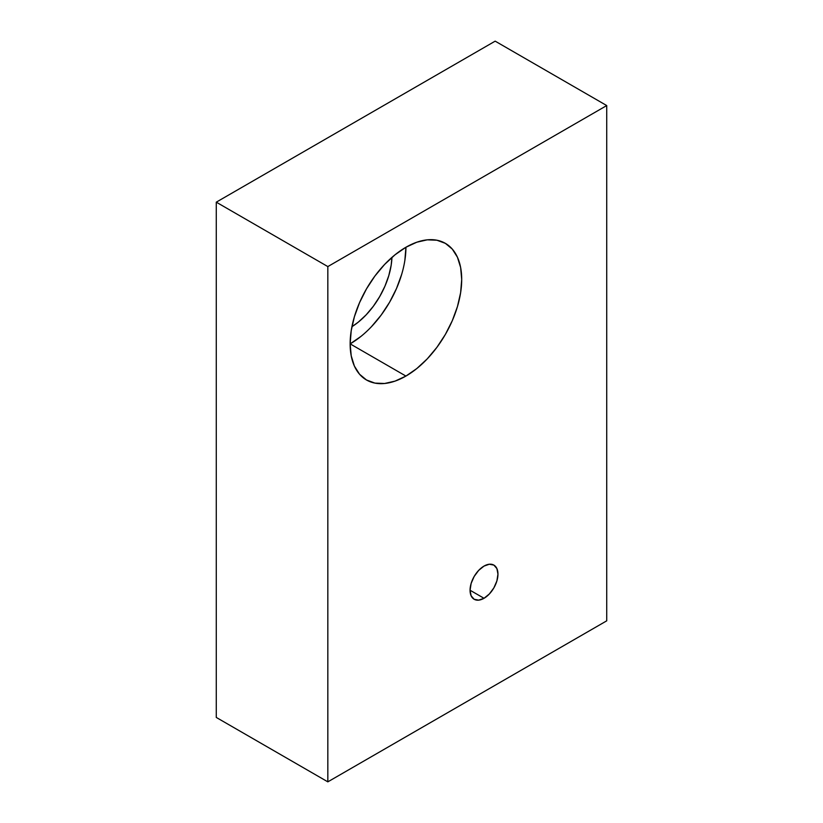 <?xml version="1.0" encoding="UTF-8"?>
<svg xmlns="http://www.w3.org/2000/svg" width="823" height="823" viewBox="0 0 823 823"><rect width="100%" height="100%" fill="white"/><g stroke="black" fill="none" stroke-linecap="round" stroke-linejoin="round"><path stroke-width="1.23" d="M404.854 260.438L405.924 247.26A78.885 45.543 -60 0 0 354.384 316.773A78.885 45.543 -60 0 0 366.482 379.979L366.482 379.979A78.885 45.543 -60 0 0 405.924 376.07L350.145 343.87A78.885 45.543 120 0 0 405.924 247.26A78.885 45.543 -60 0 1 445.366 243.351A78.885 45.543 -60 0 1 457.454 306.557A78.885 45.543 -60 0 1 405.924 376.07L350.145 343.87L351.215 330.681L354.384 316.773L359.548 302.658L366.482 288.894L374.928 276.003L384.578 264.481L395.04 254.78L405.924 247.26L416.808 242.209L427.271 239.832L436.91 240.223L445.366 243.351L452.3 249.102L457.454 257.26L460.633 267.516L461.703 279.46L460.633 292.649L457.454 306.557L452.3 320.672L445.366 334.436L436.91 347.327L427.271 358.849L416.808 368.55L405.924 376.07L395.04 381.121L384.578 383.497L374.928 383.106L366.482 379.979L359.548 374.228L354.384 366.07L351.215 355.814L350.145 343.87L361.03 336.35M484.017 598.29L470.067 590.235L471.126 583.456L474.151 576.491L478.677 570.39L484.017 566.08A19.721 11.388 -60 0 1 493.872 565.103A19.721 11.388 -60 0 1 496.897 580.904A19.721 11.388 -60 0 1 484.017 598.29L478.677 600.142L474.151 599.267L471.126 595.78L470.067 590.235L484.017 598.29A19.721 11.388 -60 0 1 474.151 599.267A19.721 11.388 -60 0 1 471.126 583.456A19.721 11.388 -60 0 1 484.017 566.08L489.346 564.228L493.872 565.103L496.897 568.58L497.956 574.135L496.897 580.904L493.872 587.879L489.346 593.98L484.017 598.29M391.943 257.383A59.163 34.155 -60 0 1 351.925 326.7L358.303 322.132L366.153 314.849L373.385 306.207L379.722 296.537L384.927 286.219L388.795 275.633L391.172 265.201L391.943 257.383M606.726 620.83L606.726 105.56L495.168 41.15L606.726 105.56L327.832 266.58L216.274 202.17L495.168 41.15L216.274 202.17L327.832 266.58L327.832 781.85L216.274 717.44L216.274 202.17L216.274 717.44L327.832 781.85L606.726 620.83L606.726 105.56L327.832 266.58L327.832 781.85L606.726 620.83M371.492 326.638L381.131 315.127L389.588 302.236L396.521 288.472L401.675 274.357"/></g></svg>
